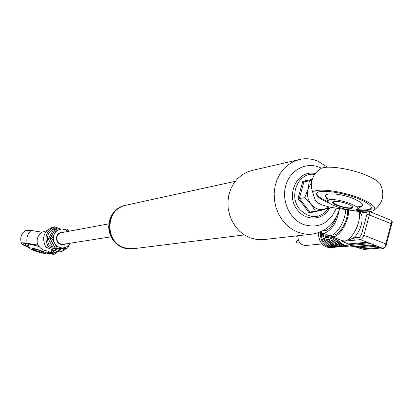 <?xml version="1.0" encoding="UTF-8"?>
<svg xmlns="http://www.w3.org/2000/svg" width="413" height="413" viewBox="0 0 413 413"><rect width="100%" height="100%" fill="white"/><g stroke="black" fill="none" stroke-linecap="round" stroke-linejoin="round"><path stroke-width="0.62" d="M235.214 181.333L126.228 205.163C105.893 207.765 104.04 241.667 123.988 247.723L133.585 248.688M124.989 205.426L121.794 206.366L118.035 208.333L114.742 211.089L112.057 214.523L110.101 218.492L108.955 222.824L108.676 227.336L109.264 231.832L110.71 236.128L112.94 240.036L115.862 243.391L119.347 246.05L123.25 247.903L127.4 248.874L132.434 248.832M132.898 248.776L127.984 248.802L123.828 247.831L119.92 245.972L116.43 243.309L113.508 239.953L111.273 236.04L109.827 231.739L109.233 227.233L109.517 222.715L110.663 218.379L112.62 214.409L115.304 210.971L118.603 208.209L122.372 206.242L125.449 205.323M351.979 244.336L350.43 244.919M350.9 244.124L350.601 244.295M345.325 245.394C341.179 244.888 338.087 242.503 336.053 238.244M352.557 246.22L344.256 242.157M358.814 221.291L357.111 227.171L354.23 232.576M359.341 212.54L360.151 213.062C364.901 216.386 360.384 233.149 353.414 237.909L350.033 239.411L348.433 239.22M359.047 211.466C362.056 220.764 351.984 240.934 344.385 240.97L342.243 240.66L331.608 236.51M348.546 209.974C349.367 220.232 340.111 236.551 333.477 236.711L331.365 236.417L330.106 235.549M347.405 209.804C348.871 218.776 340.235 234.863 333.947 234.997L332.542 234.909M339.31 209.608C336.796 222.504 331.82 230.351 324.386 233.154L322.295 232.875L320.849 231.796M345.536 209.525C345.893 219.881 336.863 235.343 330.452 235.529L328.35 235.234L322.538 232.968M336.466 216.748C333.353 224.93 329.548 229.597 325.046 230.753L323.441 230.593M331.747 246.969L329.104 247.206L331.944 246.995M334.014 246.804L340.777 246.153L339.558 245.678L327.901 246.742C322.419 243.732 319.93 238.812 320.426 231.977M306.033 245.477L305.734 245.508C300.421 245.023 297.825 241.765 297.949 235.74M299.946 242.942L297.69 243.154L296.849 242.648L296.648 241.44L297.628 240.567L298.48 240.474M296.467 242.121L296.224 242.338L295.925 241.915L296.441 241.858M296.555 236.257L295.703 235.993M335.211 241.935L332.062 236.685M330.818 236.128C331.773 240.01 333.838 242.849 337.003 244.641L337.184 243.969M337.003 244.641L337.199 245.895M338.438 244.878L336.832 245.028L336.471 245.332L336.853 245.895M328.082 235.131C328.836 239.87 331.107 243.319 334.891 245.477L335.279 246.04M334.736 245.389L336.471 245.332C332.857 243.293 330.612 240.03 329.734 235.549M332.129 243.525C329.223 241.497 327.54 238.569 327.081 234.744M325.991 234.316C326.446 239.215 328.603 242.798 332.465 245.064L332.733 244.068M332.465 245.064L332.661 246.308M334.659 245.384L335.051 246.091M323.487 233.34C323.596 239.05 325.898 243.236 330.385 245.89L330.767 246.447M330.224 245.807L331.938 245.75L332.32 246.308M327.581 243.902C324.076 241.321 322.424 237.687 322.62 232.999M321.329 232.271C320.927 238.363 323.116 242.875 327.896 245.802L328.252 244.506M327.896 245.802L327.901 246.742M330.152 245.797L330.539 246.499M334.427 245.25L331.938 245.75C327.69 243.267 325.387 239.334 325.031 233.939M339.228 245.337L339.558 245.678M330.385 245.926L330.286 246.287M332.491 246.922L333.642 246.819M334.886 245.477L334.783 245.854M336.61 246.556L336.265 246.561M334.282 246.737L333.869 246.778M340.777 246.153L341.143 246.138M338.83 246.329L338.412 246.365M356.517 246.329L358.536 246.85L374.565 245.451M355.087 246.855L358.69 247.815L376.243 246.241L372.495 244.919L354.757 246.484L355.087 246.855L355.195 246.442M357.106 246.556L356.889 247.346M358.536 246.85L358.283 247.785M350.054 243.804L352.098 244.336L351.824 245.337L369.511 243.747L369.191 243.34L365.918 242.333L348.298 243.964L351.091 245.756L354.7 246.685M358.2 247.759L361.39 248.843M358.69 247.815L361.829 248.894M352.098 244.336L368.014 242.88M349.63 244.749L351.824 245.337M350.668 244.042L350.394 245.043M342.098 241.316L348.36 243.959M391.865 221.44L392.293 221.858L392.262 222.927L391.121 223.712L391.865 221.44L390.977 220.201M362.284 211.755L361.432 211.869L360.151 213.062L366.186 212.246L366.331 211.874M347.426 239.886L348.345 240.8L342.542 241.362L344.705 242.209M369.274 211.709L369.356 214.941L363.879 235.255L361.406 234.76L359.413 237.31L353.414 237.909L354.452 240.206L348.345 240.8M382.846 248.45L382.304 248.497L382.887 248.445L385.128 246.767L385.752 243.897L386.191 245.766L385.732 246.509L392.293 221.858L391.049 220.232L369.8 211.642M385.128 246.767L385.737 246.798L383.238 248.502L382.608 248.554M382.304 248.497L379.046 247.495L361.922 248.925M362.377 248.889L363.445 249.307L365.686 249.292L381.085 248.017M362.955 248.843L364.509 249.323M29.421 247.826C24.95 246.029 22.359 244.641 21.641 243.649C21.171 242.699 22.978 242.57 27.062 243.257L37.924 245.1L40.546 248.068L43.231 249.922L44.893 250.655L49.338 251.114M39.065 246.582C29.69 243.794 24.46 242.896 23.381 243.897C23.443 244.63 25.394 245.812 29.23 247.433M23.882 243.531L28.76 246.282M52.348 250.676L54.883 253.05L55.151 254C54.206 254.527 51.238 254.222 46.251 253.092M57.159 248.481L62.177 250.257L61.847 251.527L59.364 251.878L51.966 249.612L45.915 247.134L48.306 246.757L49.348 245.72L52.596 246.866M61.821 251.532L48.306 246.757C43.835 237.754 45.936 231.115 54.609 226.84L52.193 227.331C43.561 231.585 41.47 238.182 45.915 247.134M21.641 243.649C19.602 238.141 20.991 233.706 25.802 230.351L31.161 230.449C27.583 233.66 26.22 237.929 27.062 243.257M46.793 230.722L41.827 232.23L31.161 230.449M37.717 245.136C36.241 239.669 37.614 235.369 41.827 232.23M30.448 244.264C28.229 244.031 27.728 244.362 28.951 245.255M47.681 252.204L53.246 252.72M46.633 252.88C50.954 253.773 53.236 253.881 53.473 253.195L50.474 250.949M54.609 226.84L54.955 227.997C47.459 231.879 45.585 237.785 49.348 245.72M42.038 232.183L35.157 231.115M45.502 253.406L45.781 253.324C47.743 252.58 32.415 247.372 29.994 247.97L29.715 248.363C30.412 249.762 43.35 253.897 45.502 253.406M32.462 248.812L36.246 250.722C40.097 251.992 42.415 252.477 43.2 252.173M36.117 250.944C33.314 249.927 32.023 249.24 32.235 248.879C33.267 248.672 35.668 249.194 39.431 250.443L43.313 252.297C43.055 252.864 40.655 252.415 36.117 250.944M65.595 243.959C62.187 245.621 59.358 244.837 57.113 241.615C55.435 235.575 57.588 232.452 63.581 232.251M61.238 232.684C57.066 234.161 55.776 237.067 57.366 241.409L59.777 243.773L63.019 244.362M55.425 248.156L67.551 247.981L55.425 248.156L50.143 238.678L55.327 229.318L56.994 228.993L54.511 233.665C56.318 230.655 58.93 229.117 62.342 229.039L56.994 228.993M50.143 238.678L51.79 238.389L57.097 247.903M67.551 247.981L70.246 243.272C68.465 246.272 65.863 247.826 62.451 247.924C59.033 247.779 56.4 246.179 54.562 243.133C52.931 239.958 52.916 236.799 54.511 233.665L51.79 238.389M68.728 231.29L67.443 229.132L62.342 229.039L65.481 229.669L68.233 231.383M55.192 248.187L65.605 248.265L53.54 248.435L55.192 248.187L52.668 243.438M53.54 248.435L48.28 239.008L53.442 229.69L55.094 229.365L49.911 238.719L52.673 243.438M48.28 239.008L49.911 238.719M298.527 159.733L252.818 170.28L247.206 171.994L242.008 174.864L237.408 178.788L233.577 183.64L230.65 189.247L228.74 195.411L227.914 201.911L228.208 208.513L229.607 214.987L232.07 221.094L235.493 226.618L239.762 231.363L244.718 235.157L250.18 237.873L257.387 239.617L264.403 239.514M339.579 208.637C334.984 223.691 325.594 232.22 311.397 234.223L304.603 234.011L297.912 232.24L292.105 229.292L286.829 225.178L282.28 220.046L278.62 214.073L275.992 207.465L274.485 200.47L274.155 193.33L275.017 186.309L277.035 179.66L280.128 173.62L284.19 168.396L289.069 164.173L294.583 161.096L300.54 159.268C306.389 158.179 312.145 158.788 317.809 161.101L327.468 167.203M321.582 168.287L319.569 167.353C306.012 161.612 290.071 169.991 285.781 185.468C281.289 200.868 289.745 219.324 303.596 224.584C318.686 228.833 329.605 223.361 336.347 208.157M354.798 210.031C365.288 211.394 370.833 210.676 371.442 207.868C371.158 205.328 366.868 202.313 358.567 198.829C341.215 191.529 315.537 188.787 316.441 194.095C316.781 196.743 321.195 199.82 329.693 203.315L329.827 203.372M316.441 194.095L316.652 193.341C316.905 195.777 320.772 198.627 328.252 201.895M380.801 185.055L380.022 183.656C377.957 181.044 373.512 178.297 366.687 175.417C349.93 168.236 324.68 164.823 320.4 168.958C313.756 173.46 310.762 179.81 311.417 188.003L313.24 193.986C309.786 187.182 339.827 189.861 360.404 198.545C371.984 203.511 376.527 207.403 374.033 210.222C371.313 212.112 365.154 212.375 355.567 211.017L331.871 207.496C323.394 205.813 317.964 203.635 315.573 200.966L313.24 193.986M356.502 206.877C365.366 206.443 364.509 203.754 353.936 198.813C336.714 191.57 315.971 192.685 329.966 199.815M356.925 209.536C365.138 210.444 369.976 209.897 371.442 207.899M315.573 200.966L313.797 195.638M355.366 209.964C349.166 211.074 331.236 205.906 328.5 202.225C327.483 200.976 328.015 200.166 330.106 199.794C337.968 198.142 362.33 206.846 357.131 209.422L355.366 209.964M337.478 205.7C333.503 204.022 331.98 202.716 332.919 201.771C335.955 200.78 341.045 201.554 348.185 204.089L352.697 206.737L352.981 207.662L351.246 208.42L345.779 208.044L337.478 205.7M333.332 201.565L333.084 202.04C333.203 202.964 334.767 204.048 337.782 205.292C345.949 208.069 350.931 208.632 352.728 206.97L352.681 206.717M324.933 209.205L325.062 209.51L309.146 212.969L304.03 205.808L297.928 198.834L302.786 181.286L312.202 179.412M329.197 206.913L324.097 209.391C319.073 210.279 314.737 208.57 311.092 204.275C307.711 199.701 306.689 194.621 308.036 189.046L311.407 182.861M311.949 180.238L303.927 181.885L299.311 198.565L304.773 197.636L308.036 189.046L309.409 180.822L311.929 180.305M330.994 207.311L330.725 207.884L315.506 211.193L311.092 204.275L304.773 197.636M314.84 200.496L318.66 203.356M302.786 181.286L303.927 181.885L309.409 180.822M297.928 198.834L299.311 198.565L309.972 212.003L315.506 211.193M309.146 212.969L309.972 212.003M332.79 236.969C335.036 243.34 339.109 246.551 345.01 246.607L345.485 246.566M332.682 236.928C334.933 243.329 339.042 246.556 345.01 246.607L349.062 245.962L346.44 246.478C340.854 246.473 336.858 243.52 334.453 237.62M335.65 238.089C338.108 243.324 341.871 245.869 346.951 245.74M338.035 239.019C340.167 242.963 343.213 245.214 347.173 245.766C343.177 245.208 340.105 242.952 337.963 238.993M351.37 245.307L351.881 245.121M318.506 232.72C318.681 242.101 322.863 247.144 331.045 247.852L331.515 247.81M318.418 232.751C318.604 242.126 322.811 247.16 331.045 247.852L335.779 247.082L332.935 247.686L329.104 247.206M327.881 245.859L329.92 245.668M337.731 246.494L342.542 246.478L339.238 246.334M337.71 246.494L340.854 246.633M332.042 246.979L333.456 246.953M333.208 246.902L336.311 247.041M333.183 246.902L337.416 246.938L339.119 246.68L334.69 246.747M337.013 246.515L336.605 246.551M338.557 246.391L338.185 246.411M340.26 245.823L339.951 245.849M348.753 243.923L348.644 244.32M341.613 240.418L342.542 241.362L342.041 241.29L340.771 240.087M359.413 237.31L360.456 239.623L360.998 239.473L362.676 237.888L363.879 235.255L385.752 243.897L391.121 223.712L369.356 214.941L366.889 214.466L366.95 212.819L366.186 212.246M361.406 234.76L366.889 214.466M383.238 248.502L360.456 239.623L354.452 240.206M363.306 248.977L363.445 249.307M50.587 249.003L53.096 249.932M54.883 253.05L57.133 251.135M54.717 226.876L60.665 229.019M57.732 228.998L54.955 227.997M62.177 250.257L65.724 248.228M108.815 223.841L61.47 232.643C54.702 233.376 55.781 244.816 62.575 244.382L63.463 244.289M314.654 174.482C298.532 171.509 287.98 195.834 299.724 209.36C310.117 219.37 319.781 219.035 328.717 208.353M244.351 234.925L132.552 248.817M132.212 248.858L131.623 248.931M347.173 245.766L353.249 246.396M305.734 245.508L321.964 243.944M296.224 242.338L296.673 242.297M296.508 236.262L297.902 236.107M330.286 245.874C325.785 243.205 323.487 239.013 323.4 233.304M334.798 245.456C330.999 243.288 328.722 239.834 327.984 235.095M332.279 246.984L333.838 246.845M340.973 246.179L334.065 246.798M296.167 241.698L296.606 241.651M352.485 246.2L355.954 247.113M359.181 212.014L361.365 211.879M48.894 251.176L54.557 250.361M55.151 254L58.063 251.434M54.666 226.845L60.711 229.019M61.847 251.527L67.304 248.017M68.15 246.969L69.415 244.759M45.781 253.324L48.93 251.171M28.285 244.522L29.664 248.275M61.47 232.643C54.676 233.371 55.75 244.826 62.569 244.382L111.045 236.85M61.325 232.669L61.01 232.726M262.875 239.69L311.397 234.223M326.162 230.49L324.52 229.85M380.022 183.656C385.159 194.213 383.161 203.067 374.033 210.222M325.496 195.716L328.092 201.606M333.229 201.601L332.919 201.771M333.084 202.04L333.162 201.761M357.131 209.422L362.464 205.602M329.559 208.157C323.317 220.274 306.069 221.528 297.696 210.269C284.82 195.499 297.406 169.031 315.3 173.594"/></g></svg>
